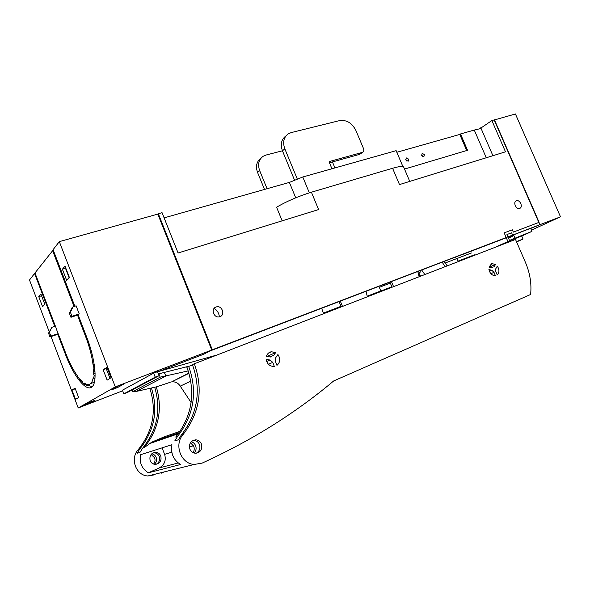 <?xml version="1.0" encoding="UTF-8"?>
<svg xmlns="http://www.w3.org/2000/svg" width="590" height="590" viewBox="0 0 590 590"><rect width="100%" height="100%" fill="white"/><g stroke="black" fill="none" stroke-linecap="round" stroke-linejoin="round"><path stroke-width="0.89" d="M323.468 313.305L341.079 306.505M367.275 296.387L391.915 286.873M419.719 276.135L420.353 275.884M157.855 214.192L158.327 213.728L212.304 349.759L209.981 350.954M409.755 181.396L403.722 167.177C403.213 165.923 399.504 166.284 392.586 168.268L311.409 192.2L318.593 209.568L178.069 252.992L162.058 212.688L158.327 213.728M212.304 349.759L539.828 224.709L494.154 119.918L491.868 120.552L505.49 151.814L399.489 184.574L392.586 168.268M516.39 200.777C512.703 201.861 516.029 209.76 519.613 208.41L519.694 208.388C523.382 207.26 520.011 199.376 516.442 200.762L516.39 200.777M219.937 316.668C225.668 314.861 221.899 304.942 216.25 306.947L216.08 307.007C210.387 308.732 213.978 318.63 219.635 316.764L219.937 316.668M164.116 217.872L289.38 182.406L295.715 197.812M311.409 192.2C298.348 196.271 286.74 201.279 276.585 207.215L282.16 220.83M289.38 182.406L302.795 176.985L396.148 150.664L402.889 166.55M396.834 152.272L459.772 134.439L466.72 150.531M421.666 155.377L422.16 153.348L424.402 154.58L423.9 156.608L421.666 155.377M405.861 159.978L406.377 157.928L408.671 159.16L408.155 161.225L405.861 159.978M459.772 134.439L460.502 133.959L467.546 150.28L404.526 169.072M491.868 120.552L479.884 128.738L474.272 130.058L486.271 157.751M474.272 130.058L460.502 133.959M480.769 127.72L492.916 155.701M530.712 228.448L539.828 224.709M421.54 155.015L422.411 156.343M405.721 159.514L406.731 161.033M457.973 261.156L474.367 254.828M420.279 275.707L419.608 275.965M391.871 286.769L379.643 291.497L380.823 290.936L379.311 287.315L390.337 283.097M323.394 313.106L340.998 306.313M367.223 296.187L380.823 290.936M219.377 316.83C218.979 313.187 217.245 310.355 214.177 308.341M209.988 350.976L462.59 254.349M506.294 237.777L462.634 254.46M508.049 237.106L509.657 236.494M418.192 273.074L420.05 272.366M418.266 273.362L419.992 272.698M456.867 258.56L471.417 252.977M332.435 161.933L334.936 167.921M297.227 178.866L284.815 148.791C282.529 142.264 283.679 137.278 288.274 133.841L291.246 132.573L339.678 120.581C346.64 119.704 352.038 122.993 355.888 130.456L363.521 148.591C364.119 150.295 363.809 151.534 362.584 152.323L360.512 153.857M260.957 158.223C256.569 161.572 255.433 166.314 257.557 172.457L264.504 189.449M285.914 135.943C281.334 139.373 280.184 144.336 282.455 150.841L294.476 179.987M282.44 150.789L266.002 155.052L263.125 156.298C258.685 159.647 257.528 164.418 259.674 170.621L267.078 188.726M331.949 168.77L329.522 162.943L329.677 161.594M330.112 161.335L362.584 152.323M329.456 162.759L359.966 154.263M194.257 363.588C203.454 389.216 199.73 412.875 183.07 434.572C173.785 444.624 180.916 463.873 194.213 464.455L202.149 463.106C231.656 449.573 258.59 434.778 282.949 418.708C301.225 406.658 318.135 394.076 333.682 380.948L530.609 294.476C531.715 283.775 529.99 273.074 525.432 262.358L515.513 239.437L192.384 364.539C201.537 390.049 197.805 413.605 181.204 435.199L178.423 439.749L174.758 440.944L177.524 436.438L175.717 437.043C191.322 417.049 195.474 395.005 188.173 370.911L160.185 377.172L132.484 391.753L136.187 391.458L156.306 386.893C162.87 409.01 158.806 429.269 144.122 447.685L151.807 442.124L164.086 436.88L180.053 431.32M190.747 381.184L180.238 386.133L191.086 402.476M272.801 362.393L274.306 366.434C269.851 366.486 267.13 364.104 266.142 359.281L270.072 360.04L272.801 362.393L268.435 364.259M270.072 360.04L266.68 361.515M493.992 272.351L491.839 270.301L488.904 269.512C489.951 273.554 492.126 275.619 495.438 275.714L493.992 272.351L490.88 273.664M491.839 270.301L489.42 271.334M275.685 352.562L271.341 351.758C268.915 352.26 267.277 353.771 266.429 356.272L270.353 357.031L272.248 355.748L273.406 355.807L275.685 352.562L267.086 356.397M275.678 357.769L277.942 354.524C280.575 358.698 280.243 362.312 276.968 365.372L275.346 361.353L275.678 357.769M497.304 266.127C499.501 269.659 499.479 272.61 497.252 274.969L495.814 271.614L495.829 268.686L497.304 266.127M495.512 264.423L494.037 266.982L492.989 266.923L491.861 267.86L488.926 267.064L491.868 263.649L495.512 264.423L489.213 267.145M171.808 452.206L164.61 454.352C166.321 460.37 164.522 464.913 159.219 467.959L148.37 472.797C141.799 468.703 139.196 462.678 140.553 454.72L171.941 444.713C170.562 453.4 173.43 459.994 180.547 464.507L148.37 472.797M164.61 454.352L162.088 447.854M190.459 442.714L193.741 446.254C194.545 448.503 194.324 450.635 193.063 452.633M160.79 456.026C161.756 460.93 159.868 463.718 155.118 464.382C152.795 464.153 151.143 462.914 150.17 460.679C149.211 455.871 151.033 453.091 155.649 452.324C158.068 452.486 159.779 453.725 160.79 456.026M191.204 441.755C193.277 442.301 194.752 443.614 195.629 445.693C196.573 448.466 196.087 450.922 194.176 453.054M153.157 452.869L154.108 452.803C156.52 452.965 158.223 454.197 159.226 456.49C160.215 459.979 159.167 462.597 156.092 464.345M188.852 373.072L171.557 381.929C175.245 381.479 178.136 382.873 180.238 386.133M170.2 382.305L156.306 386.893M163.157 472.177L161.247 473.209L163.954 471.978M192.908 440.472L193.822 440.42C196.455 440.619 198.336 441.999 199.464 444.55C200.578 448.378 199.508 451.262 196.256 453.223M177.524 436.438C194.022 415.036 197.746 391.701 188.704 366.434L192.547 364.945M151.49 388.198C158.393 410.323 154.455 430.648 139.675 449.182L137.101 453.253L140.037 452.287L142.625 448.186C157.338 429.741 161.358 409.46 154.691 387.342M151.763 453.813C153.835 454.197 155.295 455.392 156.151 457.405C157.014 460.067 156.446 462.368 154.44 464.3M179.095 432.691L151.807 442.124M189.862 365.984L158.408 373.92M155.045 474.736L147.884 475.975C135.929 475.525 129.748 458.614 138.222 449.669C153.039 431.091 156.933 410.728 149.897 388.603M188.704 366.434L186.89 367.364L188.173 370.911M189.862 449.086C188.741 443.724 190.703 440.642 195.74 439.823C198.388 440.022 200.276 441.409 201.411 443.975C202.54 449.44 200.512 452.53 195.327 453.238C192.775 452.965 190.954 451.586 189.862 449.086M151.136 454.484L154.632 457.855C155.399 460.119 155.052 462.184 153.577 464.065M117.624 387.527L124.475 383.67L117.712 386.258L110.979 390.071L117.624 387.527L117.24 386.524M215.151 355.512L158.88 371.39L203.779 354.207L211.744 350.032L115.293 386.863L59.325 241.635L53.078 249.673L74.827 306.232M321.631 308.187L323.578 313.607M157.67 372.039L158.88 371.39M89.437 403.398L83.301 405.773L88.825 402.638L95.071 400.234L89.437 403.398L89.105 402.527M153.658 373.138L157.523 371.663L159.094 375.675L127.418 392.453L123.841 393.84L122.425 390.182L153.658 373.138L155.229 377.158L123.841 393.84M159.094 375.675L155.229 377.158M73.005 306.822L71.965 307.832L69.377 313.224L70.933 317.28L78.16 314.913L79.23 313.932L76.11 305.819L73.005 306.822L70.417 312.235L71.98 316.306L79.23 313.932M71.98 316.306L70.933 317.28M92.092 386.752L88.36 385.403L87.394 385.772L84.636 384.363L84.105 382.969C86.708 384.754 88.854 384.975 90.55 383.625C91.937 382.46 92.859 380.248 93.316 376.988L93.869 378.426L94.931 378.979M49.221 331.794L29.5 280.014L34.567 273.495L54.745 326.366L51.854 327.317L49.413 332.347L50.843 336.094L49.966 336.92L56.692 334.655L57.591 333.829L65.453 354.42C73.536 376.044 86.162 392.129 91.9 386.922C97.63 382.925 95.403 359.354 86.73 337.192L78.16 314.913M50.843 336.094L57.591 333.829M51.854 327.317L48.542 333.18L49.966 336.92M62.392 269.21L66.648 280.294L69.347 277.33L65.04 266.134L62.392 269.21L65.497 268.288L69.089 277.617M72.01 390.101L75.535 399.356L78.625 397.476L75.055 388.117L72.01 390.101L75.299 388.744M42.591 306.704L44.803 304.278L40.931 294.122L38.756 296.637L42.591 306.704M41.558 295.774L38.756 296.637M103.169 369.79L107.144 380.13L111.031 377.77L106.997 367.29L103.169 369.79L107.262 367.99M109.998 378.397L106.244 368.654M59.59 337.141L65.652 353.026C69.17 362.149 73.049 369.724 77.305 375.749L80.336 380.366L79.775 378.905L82.253 381.479L82.792 382.903L84.636 384.363M80.336 380.366L82.283 381.568M95.108 376.044L94.127 375.506L93.559 374.023L93.508 369.628L94.098 371.169L95.012 371.737M95.093 373.463L93.559 374.023M94.201 364.413L93.065 364.819L93.692 366.442L94.577 367.076M93.065 364.819C91.915 356.036 89.451 346.662 85.683 336.713L79.075 319.529L79.842 319.279M79.075 319.529L79.798 319.161M78.241 315.126L77.401 315.163M74.06 306.483L54.42 255.381L55.195 255.16M56.485 328.999L34.98 272.971L53.203 249.998M56.367 329.021L59.472 337.156M88.36 385.403L88.013 384.503M91.14 383.404L93.5 382.526L94.599 381.251M77.629 315.399L79.185 319.433M70.417 312.235L69.377 313.224M93.869 378.426L94.127 375.506M94.098 371.169L93.692 366.442M49.413 332.347L48.542 333.18M54.42 255.381L52.606 250.285M54.516 255.264L55.121 254.983M34.567 273.495L35.112 273.332M211.744 350.032L157.818 214.104L59.325 241.635M51.035 336.558L78.227 407.97L122.668 390.809M78.227 407.97L115.293 386.863M496.448 246.679L509.635 240.779L496.492 246.782M494.191 119.999L515.417 113.973L560.5 216.818L512.614 235.1L511.611 232.777L506.943 234.547L509.635 240.779M494.442 119.836L539.12 222.334L513.344 232.113L512.341 229.798L504.177 232.873L507.879 241.458M508.484 238.117L512.297 236.361L509.849 236.937L509.561 236.266M560.5 216.818L531.442 230.122M512.614 235.1L511.265 235.727L511.464 236.192L513.779 235.307L512.164 236.052M516.597 241.944L523.057 239.031L521.752 236.03L531.981 231.361L530.661 228.323L511.265 235.727M509.849 236.937L511.464 236.192M503.381 244.12L503.366 243.641M505.158 243.434L504.937 242.925M531.981 231.361L509.48 240.418M514.915 237.932L513.779 235.307M516.449 241.598L523.057 239.031M521.752 236.03L509.605 240.713M418.553 274.453L419.896 276.386M444.086 261.414L446.755 265.279L448.85 265.198M445.192 266.614L442.117 262.167M421.747 270.08L424.807 274.483M341.197 306.8L339.036 301.534M393.537 286.57L391.48 281.644M419.143 276.673L417.794 271.584M340.297 301.055L342.458 306.313M367.349 296.689L366.007 291.372M389.968 282.219L392.033 287.153M420.323 270.618L419.726 274.387L420.471 276.164M454.883 257.292L456.852 258.538L458.157 261.599M445.185 263.007L456.852 258.538M309.337 192.827L302.795 176.985M259.674 170.621L257.557 172.457M284.815 148.791L282.455 150.841M362.157 152.493L359.539 154.425M193.52 445.73L189.39 446.962M178.195 462.958L159.219 467.959M178.357 433.716L149.772 443.533M178.423 433.628L150.509 443.215M178.977 432.861L151.689 442.279M164.315 372.283L165.702 375.837M158.828 373.691L160.185 377.172M132.035 390.005L132.647 391.598M183.07 434.572L181.204 435.199M144.122 447.685L142.625 448.186M139.675 449.182L138.222 449.669M66.102 354.192L65.453 354.42M86.442 336.447L85.683 336.713M515.844 201.065L516.442 200.762M214.362 308.128L216.25 306.947M271.002 356.308L269.652 356.898M271.341 351.758L268.598 352.997M491.868 263.649L490.762 264.136M492.488 267.137L491.219 267.683M155.649 452.324L154.108 452.803M166.594 375.697L136.187 391.458M188.933 373.345L171.557 381.929M131.843 390.108L132.484 391.753M194.213 464.455L147.884 475.975M195.74 439.823L193.822 440.42M93.5 382.526L90.55 383.625"/></g></svg>
